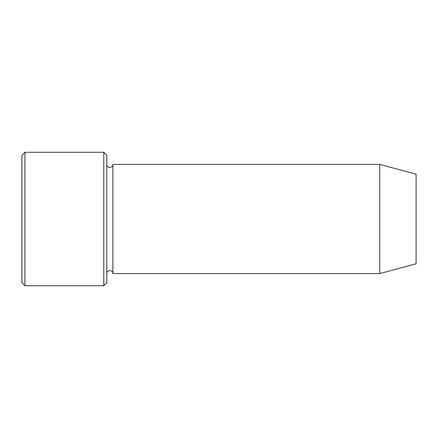<?xml version="1.0" encoding="UTF-8"?>
<svg xmlns="http://www.w3.org/2000/svg" width="438" height="438" viewBox="0 0 438 438"><rect width="100%" height="100%" fill="white"/><g stroke="black" fill="none" stroke-linecap="round" stroke-linejoin="round"><path stroke-width="0.66" d="M103.773 152.287L106.806 155.32L106.806 282.68L103.773 285.713L24.933 285.713L24.933 152.287L103.773 152.287L103.773 285.713M416.1 263.829L416.1 174.171L379.713 164.42L379.713 273.58L416.1 263.829M106.806 273.58C106.615 269.671 113.059 269.671 112.867 273.58L112.867 164.42C113.059 168.329 106.615 168.329 106.806 164.42M112.867 273.58L379.713 273.58M24.933 285.713L21.9 282.68L21.9 155.32L24.933 152.287M112.867 164.42L379.713 164.42"/></g></svg>
